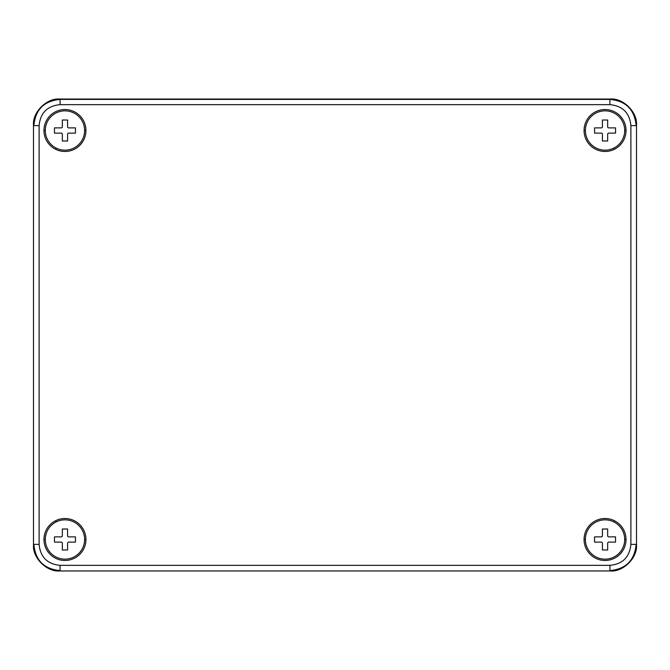 <?xml version="1.0" encoding="UTF-8"?>
<svg xmlns="http://www.w3.org/2000/svg" width="670" height="670" viewBox="0 0 670 670"><rect width="100%" height="100%" fill="white"/><g stroke="black" fill="none" stroke-linecap="round" stroke-linejoin="round"><path stroke-width="1" d="M39.111 125.625L33.868 125.625C35.351 109.629 44.086 100.894 60.082 99.411L610.286 99.043L59.714 99.043C46.741 97.87 32.328 112.284 33.5 125.257L33.5 544.744C32.328 557.716 46.741 572.13 59.714 570.957L610.286 570.957C623.259 572.13 637.673 557.716 636.5 544.744L636.5 125.257C637.673 112.284 623.259 97.87 610.286 99.043L609.918 99.411C625.914 100.894 634.649 109.629 636.131 125.625L630.889 125.625C629.649 112.887 622.656 105.894 609.918 104.654L60.082 104.654C47.344 105.894 40.351 112.887 39.111 125.625L39.111 544.375C40.351 557.113 47.344 564.106 60.082 565.346L609.918 565.346C622.656 564.106 629.649 557.113 630.889 544.375L630.889 125.625M626.014 539.492A20.971 20.971 0 0 1 605.035 560.472A20.971 20.971 0 0 1 584.064 539.492A20.979 20.979 0 0 1 614.423 520.732A20.971 20.971 0 0 1 626.014 539.492L624.7 539.492A19.665 19.665 0 0 0 605.035 519.836A19.665 19.665 0 0 0 585.379 539.492A19.665 19.665 0 0 0 605.035 559.157A19.665 19.665 0 0 0 624.7 539.492M614.423 149.268A20.979 20.979 0 0 1 584.064 130.508A20.971 20.971 0 0 1 605.035 109.528A20.971 20.971 0 0 1 614.415 149.268L613.829 148.095M85.936 539.492A20.971 20.971 0 0 1 64.965 560.472A20.971 20.971 0 0 1 55.585 520.732A20.979 20.979 0 0 1 85.936 539.492L84.621 539.492A19.665 19.665 0 0 0 64.965 519.836A19.665 19.665 0 0 0 45.3 539.492A19.665 19.665 0 0 0 64.965 559.157A19.665 19.665 0 0 0 84.621 539.492M85.936 130.508A20.979 20.979 0 0 1 55.577 149.268A20.971 20.971 0 0 1 64.965 109.528A20.971 20.971 0 0 1 85.936 130.508L84.621 130.508A19.665 19.665 0 0 0 64.965 110.843A19.665 19.665 0 0 0 45.3 130.508A19.665 19.665 0 0 0 64.965 150.164A19.665 19.665 0 0 0 84.621 130.508M630.889 544.375L636.131 544.375C634.649 560.371 625.914 569.106 609.918 570.589L609.918 565.346M60.082 565.346L60.082 570.589C44.086 569.106 35.351 560.371 33.868 544.375L39.111 544.375M610.286 570.957L59.714 570.957L610.286 570.957C623.259 572.13 637.673 557.716 636.5 544.744L636.5 125.257C637.673 112.284 623.259 97.87 610.286 99.043M59.714 99.043C46.741 97.87 32.328 112.284 33.5 125.257L33.5 544.744C32.328 557.716 46.741 572.13 59.714 570.957M62.335 549.986L62.335 543.169A1.047 1.047 0 0 0 61.288 542.114L54.471 542.114L54.471 536.871L61.288 536.871A1.047 1.047 0 0 0 62.335 535.824L62.335 529.007L67.586 529.007L67.586 535.824A1.047 1.047 0 0 0 68.633 536.871L75.45 536.871L75.45 542.114L68.633 542.114A1.047 1.047 0 0 0 67.586 543.169L67.586 549.986L62.335 549.986M624.7 130.508A19.665 19.665 0 0 0 605.035 110.843A19.665 19.665 0 0 0 585.379 130.508A19.665 19.665 0 0 0 605.035 150.164A19.665 19.665 0 0 0 624.7 130.508L626.014 130.508M607.665 120.014L607.665 126.831A1.047 1.047 0 0 0 608.712 127.886L615.529 127.886L615.529 133.129L608.712 133.129A1.047 1.047 0 0 0 607.665 134.176L607.665 140.993L602.414 140.993L602.414 134.176A1.047 1.047 0 0 0 601.367 133.129L594.55 133.129L594.55 127.886L601.367 127.886A1.047 1.047 0 0 0 602.414 126.831L602.414 120.014L607.665 120.014M602.414 549.986L602.414 543.169A1.047 1.047 0 0 0 601.367 542.114L594.55 542.114L594.55 536.871L601.367 536.871A1.047 1.047 0 0 0 602.414 535.824L602.414 529.007L607.665 529.007L607.665 535.824A1.047 1.047 0 0 0 608.712 536.871L615.529 536.871L615.529 542.114L608.712 542.114A1.047 1.047 0 0 0 607.665 543.169L607.665 549.986L602.414 549.986M67.586 120.014L67.586 126.831A1.047 1.047 0 0 0 68.633 127.886L75.45 127.886L75.45 133.129L68.633 133.129A1.047 1.047 0 0 0 67.586 134.176L67.586 140.993L62.335 140.993L62.335 134.176A1.047 1.047 0 0 0 61.288 133.129L54.471 133.129L54.471 127.886L61.288 127.886A1.047 1.047 0 0 0 62.335 126.831L62.335 120.014L67.586 120.014M584.064 539.492L585.379 539.492M613.829 521.905L614.415 520.732M584.064 130.508L585.379 130.508M56.171 521.905L55.585 520.732M45.3 539.492L43.986 539.492M45.3 130.508L43.986 130.508M56.171 148.095L55.585 149.268M33.5 125.257L33.5 544.744M609.918 104.654L609.918 99.411L60.082 99.411L60.082 104.654M636.5 544.744L636.5 125.257"/></g></svg>
